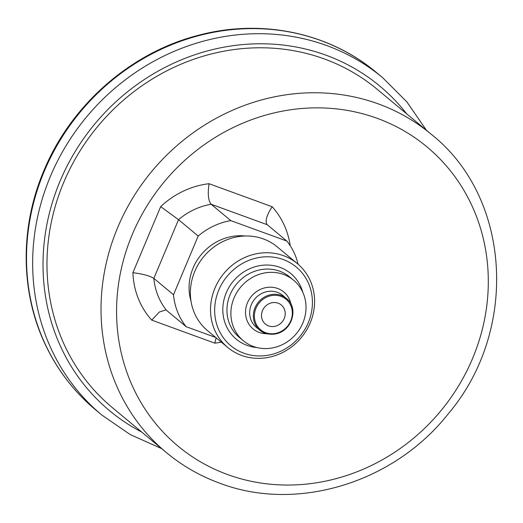<?xml version="1.0" encoding="UTF-8"?>
<svg xmlns="http://www.w3.org/2000/svg" width="523" height="523" viewBox="0 0 523 523"><rect width="100%" height="100%" fill="white"/><g stroke="black" fill="none" stroke-linecap="round" stroke-linejoin="round"><path stroke-width="0.78" d="M297.41 263.664L277.268 246.902A54.497 50.273 129.8 0 0 263.37 238.919A54.497 50.273 129.8 0 0 198.714 263.697A54.497 50.273 129.8 0 0 207.553 330.673L227.695 347.435A54.497 50.273 -50.2 0 1 218.862 280.465A54.497 50.273 -50.2 0 1 283.518 255.682A54.497 50.273 -50.2 0 1 297.41 263.664A54.497 50.273 -50.2 0 1 306.249 330.641A54.497 50.273 -50.2 0 1 241.593 355.418A54.497 50.273 -50.2 0 1 227.695 347.435M243.849 353.202A51.182 47.214 129.8 0 0 308.276 322.691A51.182 47.214 129.8 0 0 283.224 259.532A51.182 47.214 129.8 0 0 218.797 290.043A51.182 47.214 129.8 0 0 243.849 353.202M283.584 274.457A39.336 36.29 -50.2 0 1 293.612 280.217A39.336 36.29 -50.2 0 1 299.993 328.568A39.336 36.29 -50.2 0 1 253.315 346.455A39.336 36.29 -50.2 0 1 243.287 340.695A39.336 36.29 -50.2 0 1 236.906 292.344A39.336 36.29 -50.2 0 1 283.584 274.457M268.587 325.914A12.421 11.46 -50.2 0 1 265.416 324.097A12.421 11.46 -50.2 0 1 263.402 308.825A12.421 11.46 -50.2 0 1 278.144 303.177A12.421 11.46 -50.2 0 1 281.309 304.994A12.421 11.46 -50.2 0 1 283.322 320.266A12.421 11.46 -50.2 0 1 268.587 325.914M298.097 264.246A66.258 61.119 129.8 0 0 286.852 241.057L267.201 224.707L211.122 204.245A66.258 61.119 129.8 0 0 178.526 219.686L160.679 206.631A82.817 76.404 -50.2 0 1 209.063 183.717C207.553 193.817 208.239 200.662 211.122 204.245L230.774 220.601A66.258 61.119 129.8 0 0 198.178 236.043L178.526 219.686L153.847 278.386C149.781 275.837 142.799 273.941 132.907 272.699L160.679 206.631M286.852 241.057L230.774 220.601M198.178 236.043L173.505 294.743L153.847 278.386A66.258 61.119 129.8 0 0 166.523 310.342L165.798 309.93L159.365 312.015L151.722 320.128A82.817 76.404 -50.2 0 1 132.907 272.699M173.505 294.743A66.258 61.119 129.8 0 0 186.175 326.698L166.523 310.342M186.175 326.698L215.738 337.485M209.063 183.717L272.176 206.742C266.54 215.339 264.88 221.327 267.201 224.707L266.848 224.347M216.143 337.819L214.829 343.153L151.722 320.128M377.148 89.263A207.043 191.006 129.8 0 0 63.728 182.377A207.043 191.006 129.8 0 0 112.268 407.554L166.314 452.532A207.043 191.006 -50.2 0 1 132.744 198.067A207.043 191.006 -50.2 0 1 378.397 103.927A207.043 191.006 -50.2 0 1 431.194 134.241L377.148 89.263M281.08 295.397A20.704 19.103 -50.2 0 1 286.362 298.424C301.117 309.021 289.657 340.009 265.187 333.308L259.872 330.255A20.704 19.103 -50.2 0 1 256.518 304.811A20.704 19.103 -50.2 0 1 281.08 295.397M265.717 332.733A19.874 18.338 129.8 0 0 290.736 320.887A19.874 18.338 129.8 0 0 281.008 296.358A19.874 18.338 129.8 0 0 255.989 308.204A19.874 18.338 129.8 0 0 265.717 332.733M256.943 347.553A42.651 39.349 -50.2 0 1 247.131 345.396A42.651 39.349 -50.2 0 1 226.256 292.762A42.651 39.349 -50.2 0 1 279.942 267.338A42.651 39.349 -50.2 0 1 302.843 292.403M293.612 280.217L289.683 276.948A39.336 36.29 129.8 0 0 279.655 271.189A39.336 36.29 129.8 0 0 232.977 289.075A39.336 36.29 129.8 0 0 239.357 337.427L243.287 340.695M266.501 333.733A24.019 22.156 -50.2 0 1 259.212 332.432A24.019 22.156 -50.2 0 1 247.457 302.797A24.019 22.156 -50.2 0 1 277.687 288.48A24.019 22.156 -50.2 0 1 290.984 304.308M286.362 298.424L282.675 295.358A20.704 19.103 129.8 0 0 277.399 292.331A20.704 19.103 129.8 0 0 252.831 301.745A20.704 19.103 129.8 0 0 256.192 327.189L259.872 330.255A20.704 19.103 -50.2 0 0 265.154 333.288M191.013 301.15A49.692 45.841 -50.2 0 1 245.235 235.997M377.299 118.355A194.621 179.546 -50.2 0 1 472.557 358.523A194.621 179.546 -50.2 0 1 227.57 474.544A194.621 179.546 -50.2 0 1 132.319 234.382A194.621 179.546 -50.2 0 1 377.299 118.355M221.314 342.127A82.817 76.404 -50.2 0 1 214.829 343.153M272.176 206.742A82.817 76.404 -50.2 0 1 290.232 245.745M44.272 171.263A219.47 202.466 129.8 0 0 95.722 409.947C74.142 391.897 57.282 369.99 45.148 344.226C20.292 291.86 19.874 227.054 43.873 170.694C70.932 105.064 130.593 52.666 198.008 35.401C260.957 18.377 328.974 32.465 376.495 72.56A219.47 202.466 129.8 0 0 44.272 171.263M426.474 130.312L406.907 101.939L382.633 77.672A219.47 202.466 129.8 0 0 50.411 176.369A219.47 202.466 129.8 0 0 101.861 415.059L130.135 434.515L161.594 448.603M406.659 113.818A211.187 194.831 129.8 0 0 60.106 181.056A211.187 194.831 129.8 0 0 141.779 432.116M166.314 452.532C182.259 465.764 200.028 475.976 219.627 483.147C296.672 512.612 393.826 482.925 448.172 413.915C518.94 330.693 511.311 197.4 431.194 134.241M95.722 409.947L101.861 415.059M376.495 72.56L382.633 77.672"/></g></svg>
